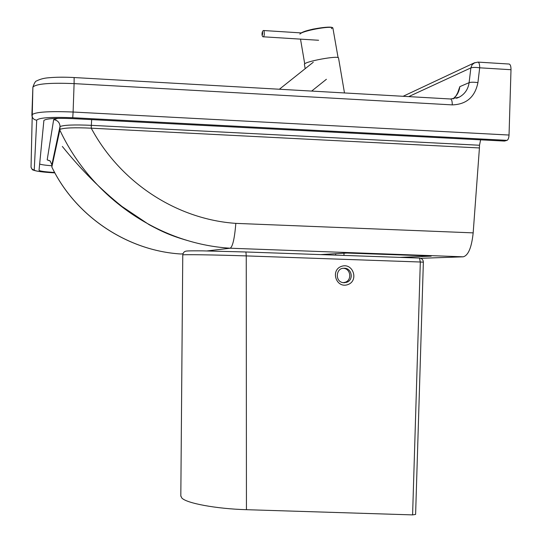 <?xml version="1.0" encoding="UTF-8"?>
<svg xmlns="http://www.w3.org/2000/svg" width="542" height="542" viewBox="0 0 542 542"><rect width="100%" height="100%" fill="white"/><g stroke="black" fill="none" stroke-linecap="round" stroke-linejoin="round"><path stroke-width="0.81" d="M57.98 118.346L53.665 119.633C57.574 120.236 59.695 122.485 60.026 126.388L60.026 126.55C63.902 124.978 74.342 124.579 91.334 125.337L91.659 119.613M53.665 119.633L47.188 159.876L50.25 161.103L51.883 164.883L60.026 126.55L59.925 129.348C64.234 127.797 74.674 127.404 91.239 128.183L91.334 125.337L479.507 145.249L480.618 139.829M479.507 145.249L479.426 147.952L91.239 128.183C120.663 183.088 177.187 219.381 235.838 223.372C234.571 238.473 232.681 246.759 230.174 248.216L207.112 250.926M182.972 253.771L181.014 254.002C127.309 250.824 75.528 216.231 51.842 167.024L51.883 164.883M51.842 167.024L59.837 130.08C91.686 198.115 159.707 243.934 230.174 248.216L463.186 256.82C468.302 255.499 471.635 247.511 473.173 232.87L479.426 147.952M59.925 129.348L59.837 130.08M54.634 172.478C44.972 171.868 39.776 171.143 39.038 170.303L43.888 120.487C45.989 118.576 55.521 117.953 72.499 118.617L504.446 141.069L507.061 140.351C508.179 139.755 508.843 137.986 509.04 135.039L510.998 69.722C511.004 66.314 510.388 64.417 509.141 64.037L509.046 64.031M420.687 258.297L463.186 256.82M39.647 164.03C41.307 164.687 45.372 165.263 51.856 165.764M431.195 256.02L346.853 253.039L320.539 254.598M431.195 256.149L399.779 257.375M51.849 167.051C75.446 216.163 127.079 250.777 180.933 253.995L181.001 254.002M458.376 91.612L459.833 86.645L457.373 93.752M332.876 27.947C332.056 26.551 325.43 26.951 313.012 29.133C301.427 32.019 301.074 32.872 299.889 34.112C301.501 30.962 330.85 25.474 332.876 27.947L338.086 57.648M344.482 92.946L338.547 58.062C339.326 55.06 303.344 61.707 304.428 64.356L304.441 64.423M180.825 495.835L181.753 497.929C186.224 503.22 216.19 508.85 246.441 509.69L412.597 514.893L415.606 514.426L423.363 262.179L420.314 262.01L412.597 514.893M182.762 254.991L182.762 254.95C182.295 254.367 213.534 254.815 246.244 255.905L246.441 509.69M180.818 496.235L182.762 254.95C183.189 252.775 184.144 251.542 185.635 251.251C186.069 251.048 187.132 250.722 202.681 250.865L245.919 251.983L246.244 255.905L420.314 262.01L419.481 258.067L245.899 251.983M347.578 284.699C359.143 281.061 353.235 262.47 341.711 266.278C330.112 269.902 336.054 288.527 347.578 284.699M343.574 268.29L343.703 268.276C351.731 267.382 354.305 280.031 346.568 282.335L343.628 282.714M343.255 282.673L345.125 282.287C352.219 280.187 350.769 268.602 343.391 268.304M47.188 159.876L49.803 160.764M335.715 253.697L335.667 255.126M343.94 255.417L344.007 253.202M473.173 232.87L235.838 223.372M31.043 166.753L31.036 167.234C31.897 169.206 32.574 170.134 33.076 170.012C36.158 171.319 43.414 172.275 54.85 172.878C42.195 172.112 35.325 171.184 34.234 170.08L36.721 120.175C38.956 117.702 50.968 116.882 72.75 117.722L507.061 140.351M477.868 62.1L477.956 62.106C479.121 62.486 479.697 64.383 479.684 67.804L510.998 69.722M408.688 96.611L470.863 67.899L472.15 64.667L474.887 62.587M456.533 98.258L459.108 97.214C464.799 94.139 468.132 89.288 469.108 82.655L470.863 67.899C472.699 67.289 475.639 67.262 479.684 67.804L477.922 82.628C473.877 82.086 470.937 82.099 469.108 82.655L459.833 86.645C459.155 91.7 456.906 95.805 453.085 98.949M452.265 104.891C452.279 101.361 451.716 99.396 450.578 98.996L74.132 77.54L74.098 83.617L452.265 104.891C466.459 104.416 475.009 96.998 477.922 82.628M31.89 114.958L32.886 87.174C35.88 83.82 49.613 82.628 74.098 83.617L73.102 112.025C48.617 111.063 34.884 112.004 31.91 114.843L31.944 115.907C32.527 118.434 34.119 119.857 36.721 120.175M509.04 135.039L73.102 112.025L72.75 117.722M456.628 98.231L459.108 97.214L450.497 98.99M74.132 77.54C64.369 77.011 55.833 77.093 48.529 77.784C44.085 78.095 40.115 79.146 36.612 80.934C35.555 80.968 34.309 83.048 32.886 87.174L31.036 167.234L32.12 169.226L34.234 170.08M331.392 28.706C337.158 24.614 304.712 29.417 301.135 33.197M262.585 34.078C261.488 37.994 262.694 28.069 262.585 34.078M264.333 34.654L264.076 30.555C261.725 29.702 261.149 37.479 263.656 36.822L264.333 34.654M51.89 164.768L60.026 126.388M49.485 160.574L50.25 161.103M188.345 240.777C170.886 235.811 162.18 231.691 149.179 224.713L121.943 206.441C100.798 189.524 80.927 169.524 62.33 146.442M509.141 64.037L477.956 62.106L474.067 62.974L403.106 96.293M458.491 91.3L456.039 95.832L453.044 98.956M304.733 63.868L300.512 39.132M305.166 68.692L304.428 64.356M301.271 32.92L264.096 30.555M318.608 40.264L263.656 36.822M313.276 62.228L279.381 89.24M326.399 79.281L311.664 91.076M245.919 251.983L419.481 258.067C421.906 258.392 423.2 259.767 423.363 262.179M344.563 282.728C334.495 283.073 335.62 267.89 343.703 268.276M344.427 282.734L343.493 282.7"/></g></svg>
